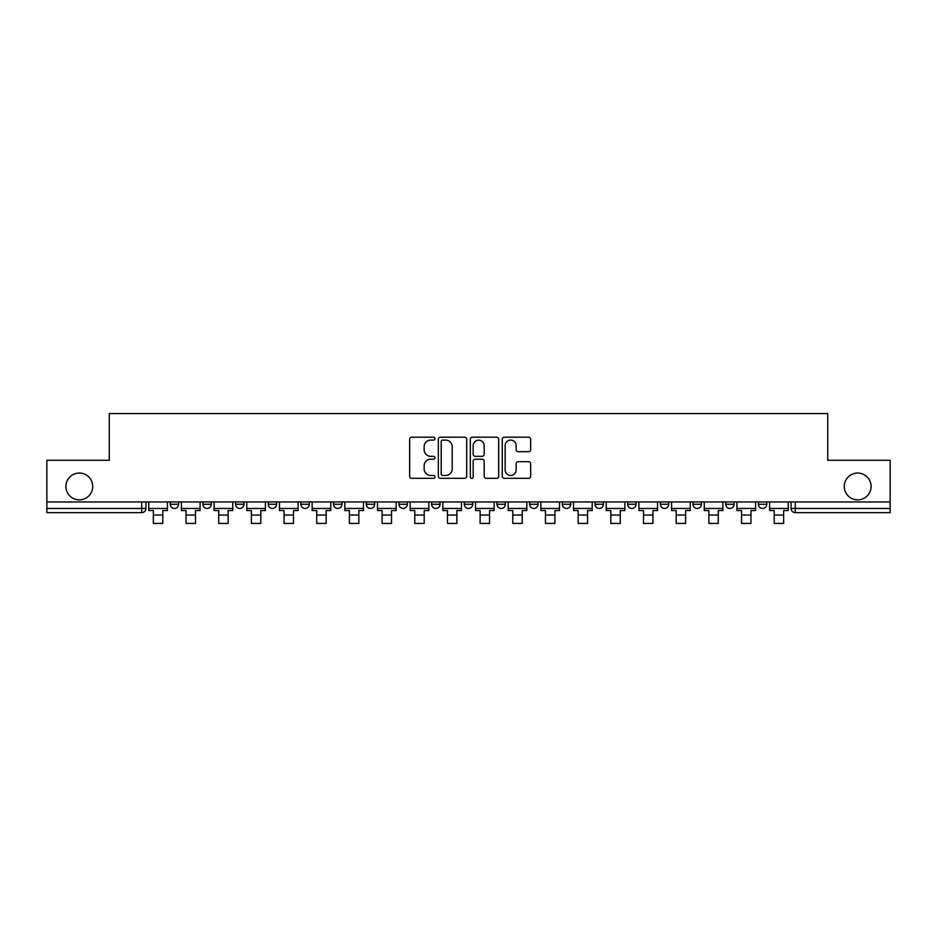 <?xml version="1.0" encoding="UTF-8"?>
<svg xmlns="http://www.w3.org/2000/svg" width="937" height="937" viewBox="0 0 937 937"><rect width="100%" height="100%" fill="white"/><g stroke="black" fill="none" stroke-linecap="round" stroke-linejoin="round"><path stroke-width="1.41" d="M434.991 438.645A1.441 1.441 0 0 0 433.55 437.204L411.706 437.204A2.061 2.061 0 0 0 409.645 439.266L409.645 476.265A2.061 2.061 0 0 0 411.706 478.327L433.55 478.327A1.441 1.441 0 0 0 434.991 476.886A1.441 1.441 0 0 0 433.55 475.446L430.715 475.446A6.582 6.582 0 0 1 424.145 468.863L424.145 465.783A6.582 6.582 0 0 1 430.715 459.2L433.55 459.2A1.441 1.441 0 0 0 434.991 457.76A1.441 1.441 0 0 0 433.55 456.331L430.715 456.331A6.582 6.582 0 0 1 424.145 449.748L424.145 446.668A6.582 6.582 0 0 1 430.715 440.085L433.55 440.085A1.441 1.441 0 0 0 434.991 438.645M844.272 486.467A13.411 13.411 0 0 0 857.683 499.866A13.411 13.411 0 0 0 871.094 486.467A13.411 13.411 0 0 0 857.683 473.056A13.411 13.411 0 0 0 844.272 486.467M65.906 486.467A13.411 13.411 0 0 0 79.317 499.866A13.411 13.411 0 0 0 92.728 486.467A13.411 13.411 0 0 0 79.317 473.056A13.411 13.411 0 0 0 65.906 486.467M725.718 501.963L725.718 504.27L734.104 504.27A4.193 4.193 0 0 1 729.911 508.451A4.193 4.193 0 0 1 725.718 504.27L725.718 501.963M693.04 501.963L693.04 504.27L701.426 504.27A4.193 4.193 0 0 1 697.233 508.451A4.193 4.193 0 0 1 693.04 504.27L693.04 501.963M529.663 501.963L529.663 504.27L538.037 504.27A4.193 4.193 0 0 1 533.856 508.451A4.193 4.193 0 0 1 529.663 504.27L529.663 501.963M431.629 501.963L431.629 504.27L440.015 504.27A4.193 4.193 0 0 1 435.822 508.451A4.193 4.193 0 0 1 431.629 504.27L431.629 501.963M366.285 501.963L366.285 504.27L374.659 504.27A4.193 4.193 0 0 1 370.466 508.451A4.193 4.193 0 0 1 366.285 504.27L366.285 501.963M333.607 501.963L333.607 504.27L341.982 504.27A4.193 4.193 0 0 1 337.8 508.451A4.193 4.193 0 0 1 333.607 504.27L333.607 501.963M268.251 504.27L268.251 501.963L268.251 504.27A4.193 4.193 0 0 0 272.444 508.451A4.193 4.193 0 0 1 268.251 504.27L276.626 504.27A4.193 4.193 0 0 1 272.444 508.451M202.896 504.27L202.896 501.963L202.896 504.27A4.193 4.193 0 0 0 207.089 508.451A4.193 4.193 0 0 1 202.896 504.27L211.282 504.27A4.193 4.193 0 0 1 207.089 508.451A4.193 4.193 0 0 0 211.282 504.27L211.282 501.963L211.282 504.27M528.585 451.704A2.061 2.061 0 0 0 530.647 449.643L530.647 439.266A2.061 2.061 0 0 0 528.585 437.204L504.329 437.204A2.061 2.061 0 0 0 502.267 439.266L502.267 476.265A2.061 2.061 0 0 0 504.329 478.327L528.585 478.327A2.061 2.061 0 0 0 530.647 476.265L530.647 463.733A2.061 2.061 0 0 0 528.585 461.672L518.208 461.672A2.061 2.061 0 0 0 516.146 463.733L516.146 469.952A5.505 5.505 0 0 1 510.653 475.446A5.505 5.505 0 0 1 505.148 469.952L505.148 445.579A5.505 5.505 0 0 1 510.653 440.085A5.505 5.505 0 0 1 516.146 445.579L516.146 449.643A2.061 2.061 0 0 0 518.208 451.704L528.585 451.704M46.85 501.963L46.85 460.278L109.266 460.278L109.266 413.568L827.734 413.568L827.734 460.278L890.15 460.278L890.15 501.963L46.85 501.963L46.85 508.451L145.926 508.451L145.926 501.963L145.926 508.451A4.193 4.193 0 0 1 141.733 512.644L46.85 512.644L46.85 508.451M466.696 439.266A2.061 2.061 0 0 0 464.647 437.204L440.378 437.204A2.061 2.061 0 0 0 438.329 439.266L438.329 476.265A2.061 2.061 0 0 0 440.378 478.327L464.647 478.327A2.061 2.061 0 0 0 466.696 476.265L466.696 439.266M472.353 437.204L496.622 437.204A2.061 2.061 0 0 1 498.671 439.266L498.671 476.265A2.061 2.061 0 0 1 496.622 478.327L486.233 478.327A2.061 2.061 0 0 1 484.183 476.265L484.183 461.262A2.061 2.061 0 0 0 482.122 459.2L475.235 459.2A2.061 2.061 0 0 0 473.173 461.262L473.173 476.886A1.441 1.441 0 0 1 471.733 478.327A1.441 1.441 0 0 1 470.304 476.886L470.304 439.266A2.061 2.061 0 0 1 472.353 437.204M791.074 501.963L791.074 508.451L890.15 508.451L890.15 512.644L795.267 512.644A4.193 4.193 0 0 1 791.074 508.451M890.15 501.963L890.15 508.451M766.771 504.27L766.771 501.963L766.771 504.27A4.193 4.193 0 0 1 762.589 508.451A4.193 4.193 0 0 1 758.396 504.27L766.771 504.27A4.193 4.193 0 0 1 762.589 508.451M758.396 501.963L758.396 504.27M734.104 501.963L734.104 504.27M701.426 501.963L701.426 504.27M668.749 501.963L668.749 504.27A4.193 4.193 0 0 1 664.556 508.451A4.193 4.193 0 0 1 660.374 504.27L668.749 504.27M660.374 501.963L660.374 504.27M636.071 501.963L636.071 504.27A4.193 4.193 0 0 1 631.878 508.451A4.193 4.193 0 0 1 627.696 504.27L636.071 504.27A4.193 4.193 0 0 1 631.878 508.451M627.696 501.963L627.696 504.27M603.393 501.963L603.393 504.27A4.193 4.193 0 0 1 599.2 508.451A4.193 4.193 0 0 1 595.018 504.27L603.393 504.27M595.018 501.963L595.018 504.27M570.715 501.963L570.715 504.27A4.193 4.193 0 0 1 566.534 508.451A4.193 4.193 0 0 1 562.341 504.27A4.193 4.193 0 0 0 566.534 508.451M562.341 501.963L562.341 504.27L570.715 504.27M538.037 501.963L538.037 504.27A4.193 4.193 0 0 1 533.856 508.451M505.371 501.963L505.371 504.27A4.193 4.193 0 0 1 501.178 508.451A4.193 4.193 0 0 1 496.985 504.27L505.371 504.27M496.985 501.963L496.985 504.27M472.693 501.963L472.693 504.27A4.193 4.193 0 0 1 468.5 508.451A4.193 4.193 0 0 1 464.307 504.27L472.693 504.27L472.693 501.963M464.307 501.963L464.307 504.27M440.015 501.963L440.015 504.27M407.337 501.963L407.337 504.27A4.193 4.193 0 0 1 403.144 508.451A4.193 4.193 0 0 1 398.963 504.27L407.337 504.27L407.337 501.963M398.963 501.963L398.963 504.27M374.659 504.27L374.659 501.963L374.659 504.27A4.193 4.193 0 0 1 370.466 508.451M341.982 504.27L341.982 501.963L341.982 504.27A4.193 4.193 0 0 1 337.8 508.451M309.304 501.963L309.304 504.27A4.193 4.193 0 0 1 305.122 508.451A4.193 4.193 0 0 1 300.929 504.27A4.193 4.193 0 0 0 305.122 508.451A4.193 4.193 0 0 0 309.304 504.27L309.304 501.963M300.929 501.963L300.929 504.27L309.304 504.27M276.626 501.963L276.626 504.27M243.96 501.963L243.96 504.27A4.193 4.193 0 0 1 239.767 508.451A4.193 4.193 0 0 1 235.574 504.27L243.96 504.27M235.574 501.963L235.574 504.27M178.604 501.963L178.604 504.27A4.193 4.193 0 0 1 174.411 508.451A4.193 4.193 0 0 1 170.229 504.27A4.193 4.193 0 0 0 174.411 508.451A4.193 4.193 0 0 0 178.604 504.27L178.604 501.963M170.229 501.963L170.229 504.27L178.604 504.27M442.651 440.085A1.441 1.441 0 0 0 441.21 441.526L441.21 474.005A1.441 1.441 0 0 0 442.651 475.446L445.625 475.446A6.582 6.582 0 0 0 452.208 468.863L452.208 446.668A6.582 6.582 0 0 0 445.625 440.085L442.651 440.085M484.183 445.684A5.505 5.505 0 0 0 478.678 440.191A5.505 5.505 0 0 0 473.173 445.684L473.173 454.269A2.061 2.061 0 0 0 475.235 456.331L482.122 456.331A2.061 2.061 0 0 0 484.183 454.269L484.183 445.684M148.749 508.451L167.395 508.451L167.395 510.548L162.792 510.548L162.792 523.432L153.363 523.432L153.363 510.548L148.749 510.548L148.749 501.963M167.395 508.451L167.395 501.963M181.427 508.451L200.073 508.451L200.073 510.548L195.47 510.548L195.47 523.432L186.041 523.432L186.041 510.548L181.427 510.548L181.427 501.963M200.073 508.451L200.073 501.963M214.105 508.451L232.751 508.451L232.751 510.548L228.136 510.548L228.136 523.432L218.719 523.432L218.719 510.548L214.105 510.548L214.105 501.963M232.751 508.451L232.751 501.963M246.782 508.451L265.429 508.451L265.429 510.548L260.814 510.548L260.814 523.432L251.385 523.432L251.385 510.548L246.782 510.548L246.782 501.963M265.429 508.451L265.429 501.963M279.46 508.451L298.107 508.451L298.107 510.548L293.492 510.548L293.492 523.432L284.063 523.432L284.063 510.548L279.46 510.548L279.46 501.963M298.107 508.451L298.107 501.963M312.138 508.451L330.773 508.451L330.773 510.548L326.17 510.548L326.17 523.432L316.741 523.432L316.741 510.548L312.138 510.548L312.138 501.963M330.773 508.451L330.773 501.963M344.816 508.451L363.451 508.451L363.451 510.548L358.848 510.548L358.848 523.432L349.419 523.432L349.419 510.548L344.816 510.548L344.816 501.963M363.451 508.451L363.451 501.963M377.494 508.451L396.128 508.451L396.128 510.548L391.525 510.548L391.525 523.432L382.097 523.432L382.097 510.548L377.494 510.548L377.494 501.963M396.128 508.451L396.128 501.963M410.16 508.451L428.806 508.451L428.806 510.548L424.203 510.548L424.203 523.432L414.775 523.432L414.775 510.548L410.16 510.548L410.16 501.963M428.806 508.451L428.806 501.963M442.838 508.451L461.484 508.451L461.484 510.548L456.869 510.548L456.869 523.432L447.453 523.432L447.453 510.548L442.838 510.548L442.838 501.963M461.484 508.451L461.484 501.963M475.516 508.451L494.162 508.451L494.162 510.548L489.547 510.548L489.547 523.432L480.131 523.432L480.131 510.548L475.516 510.548L475.516 501.963M494.162 508.451L494.162 501.963M508.194 508.451L526.84 508.451L526.84 510.548L522.225 510.548L522.225 523.432L512.797 523.432L512.797 510.548L508.194 510.548L508.194 501.963M526.84 508.451L526.84 501.963M540.872 508.451L559.506 508.451L559.506 510.548L554.903 510.548L554.903 523.432L545.475 523.432L545.475 510.548L540.872 510.548L540.872 501.963M559.506 508.451L559.506 501.963M573.549 508.451L592.184 508.451L592.184 510.548L587.581 510.548L587.581 523.432L578.152 523.432L578.152 510.548L573.549 510.548L573.549 501.963M592.184 508.451L592.184 501.963M606.227 508.451L624.862 508.451L624.862 510.548L620.259 510.548L620.259 523.432L610.83 523.432L610.83 510.548L606.227 510.548L606.227 501.963M624.862 508.451L624.862 501.963M638.893 508.451L657.54 508.451L657.54 510.548L652.937 510.548L652.937 523.432L643.508 523.432L643.508 510.548L638.893 510.548L638.893 501.963M657.54 508.451L657.54 501.963M671.571 508.451L690.218 508.451L690.218 510.548L685.615 510.548L685.615 523.432L676.186 523.432L676.186 510.548L671.571 510.548L671.571 501.963M690.218 508.451L690.218 501.963M704.249 508.451L722.895 508.451L722.895 510.548L718.281 510.548L718.281 523.432L708.864 523.432L708.864 510.548L704.249 510.548L704.249 501.963M722.895 508.451L722.895 501.963M736.927 508.451L755.573 508.451L755.573 510.548L750.959 510.548L750.959 523.432L741.53 523.432L741.53 510.548L736.927 510.548L736.927 501.963M755.573 508.451L755.573 501.963M769.605 508.451L788.251 508.451L788.251 510.548L783.637 510.548L783.637 523.432L774.208 523.432L774.208 510.548L769.605 510.548L769.605 501.963M788.251 508.451L788.251 501.963M141.733 501.963L141.733 512.644M795.267 501.963L795.267 512.644M153.363 515.057L162.792 515.057M186.041 515.057L195.47 515.057M218.719 515.057L228.136 515.057M251.385 515.057L260.814 515.057M284.063 515.057L293.492 515.057M316.741 515.057L326.17 515.057M349.419 515.057L358.848 515.057M382.097 515.057L391.525 515.057M414.775 515.057L424.203 515.057M447.453 515.057L456.869 515.057M480.131 515.057L489.547 515.057M512.797 515.057L522.225 515.057M545.475 515.057L554.903 515.057M578.152 515.057L587.581 515.057M610.83 515.057L620.259 515.057M643.508 515.057L652.937 515.057M676.186 515.057L685.615 515.057M708.864 515.057L718.281 515.057M741.53 515.057L750.959 515.057M774.208 515.057L783.637 515.057"/></g></svg>
